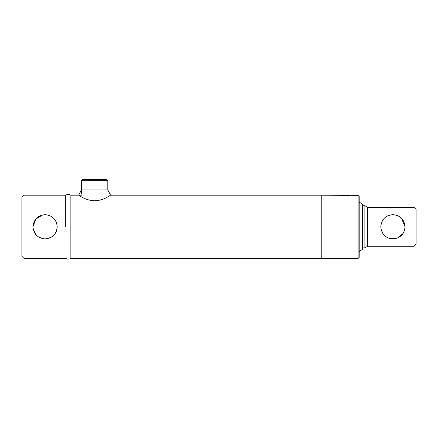<?xml version="1.0" encoding="UTF-8"?>
<svg xmlns="http://www.w3.org/2000/svg" width="438" height="438" viewBox="0 0 438 438"><rect width="100%" height="100%" fill="white"/><g stroke="black" fill="none" stroke-linecap="round" stroke-linejoin="round"><path stroke-width="0.66" d="M56.951 229.293L57.208 226.791C56.491 234.166 52.45 238.206 45.098 238.913C37.717 238.201 33.677 234.16 32.965 226.791L32.976 227.213M33.031 228.012L33.2 229.162M33.211 229.211L36.524 235.37M38.341 236.859L42.705 238.672L45.3 238.907M47.463 238.677L51.837 236.859M53.666 235.354L54.449 234.489M55.161 233.531L55.445 233.082M56.261 231.494L56.918 229.441M65.695 226.791L65.695 195.167L65.695 226.791M56.945 224.278L56.88 223.982M56.256 222.071L55.429 220.462M55.155 220.04L54.449 219.093M53.66 218.217L51.87 216.744M48.585 215.184L45.092 214.669M42.705 214.905L35.724 219.093L32.965 226.791C33.682 219.411 37.723 215.37 45.092 214.669C52.467 215.386 56.502 219.427 57.208 226.791M24.008 195.167L24.008 258.409L21.9 256.301L21.9 197.275L24.008 195.167L65.695 195.167C67.414 194.269 69.138 194.269 70.857 195.167L70.857 258.409L70.857 195.167L82.125 195.167M321.24 258.201L321.027 195.167L110.595 195.167L107.803 189.9L81.452 189.9L78.659 195.167M413.992 207.289L416.1 209.397L416.1 244.18L413.992 246.287L413.992 207.289L367.613 207.289L364.876 205.707L362.346 205.707M381.033 224.382L380.792 226.791C381.503 219.389 385.539 215.348 392.908 214.669C400.277 215.343 404.318 219.383 405.035 226.791L401.46 218.195M400.606 217.423L399.659 216.722M397.627 215.622L395.333 214.91M394.134 214.73L392.913 214.669M390.477 214.916L389.338 215.206M388.199 215.622L386.135 216.739M384.356 218.206L382.872 219.996M413.992 246.287L367.613 246.287L367.613 207.289M404.783 229.222L405.035 226.791C404.323 234.188 400.283 238.228 392.919 238.913C385.539 238.228 381.498 234.188 380.792 226.791M381.027 229.178L382.883 233.596M384.356 235.376L386.146 236.849M388.199 237.96L389.322 238.365M390.521 238.672L397.644 237.949L402.955 233.58M402.96 233.574L404.077 231.516M367.613 246.287L364.876 247.87L364.876 205.707M358.131 258.409L358.131 195.452L359.182 196.514L359.182 257.358L358.131 258.409L321.24 258.409L321.24 195.167L349.924 195.441M346.874 195.211L347.274 195.26M348.413 195.364L349.135 195.408M358.131 195.452L350.75 195.452M82.508 179.591L106.746 179.591C107.786 180.144 108.137 180.494 107.803 180.642L81.452 180.642C81.183 180.39 81.534 180.04 82.508 179.591M359.182 251.56L362.346 249.452L362.346 204.13L359.182 202.022M94.624 200.785C104.173 200.538 110.694 194.8 110.595 195.167C110.672 194.811 104.195 200.533 94.624 200.785C85.06 200.533 78.555 194.795 78.659 195.167C78.572 194.806 85.071 200.533 94.624 200.785M321.027 258.409L70.857 258.409C69.138 259.307 67.414 259.307 65.695 258.409L24.008 258.409M364.876 247.87L362.346 247.87M81.452 180.642L81.452 194.056M107.803 180.642L107.803 189.9"/></g></svg>
